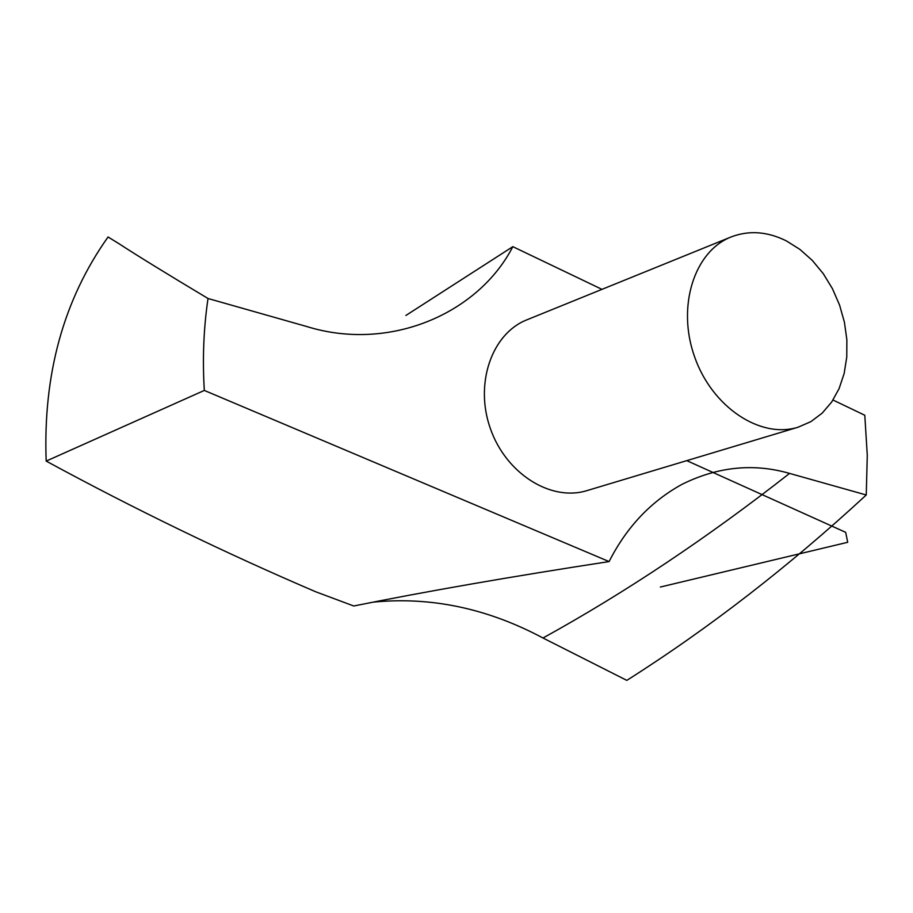 <?xml version="1.0" encoding="UTF-8"?>
<svg xmlns="http://www.w3.org/2000/svg" width="913" height="913" viewBox="0 0 913 913"><rect width="100%" height="100%" fill="white"/><g stroke="black" fill="none" stroke-linecap="round" stroke-linejoin="round"><path stroke-width="1.37" d="M46.175 461.088C134.953 509.283 224.803 552.844 315.738 591.784L353.753 605.992C425.538 591.498 510.652 576.685 609.097 561.575L204.318 390.433L46.175 461.088C42.979 374.273 63.613 299.567 108.065 236.981L118.656 243.509C137.338 255.686 167.125 274.014 208.016 298.505C203.622 328.372 202.389 359.003 204.318 390.433M609.097 561.575C626.535 527.189 650.866 501.431 682.079 484.301C717.732 466.657 753.556 463.028 789.562 473.402L866.254 494.983C788.958 566.38 709.15 628.178 626.832 680.379L542.995 638.004C487.565 608.412 430.97 596.463 373.189 602.135M731.073 236.969L526.858 319.835C491.719 333.622 474.349 383.791 490.407 428.654C506.007 473.676 550.984 501.888 587.002 490.601L798.076 427.216L810.858 421.646L822.179 413.144L831.686 402.028L839.07 388.676L844.148 373.52L846.762 357.063L846.865 339.807L844.434 322.312L839.583 305.102L832.451 288.713L823.264 273.66L812.273 260.388L799.845 249.352L786.344 240.884C767.308 231.446 748.877 230.144 731.073 236.969C694.154 251.395 676.647 306.642 694.565 356.743C712.003 407.027 760.255 439.107 798.076 427.216M405.908 315.453L512.832 246.658L601.975 289.353M833.01 400.031L864.794 415.255L867.282 455.267L866.254 494.983M512.832 246.658C478.241 313.855 389.417 352.235 306.631 326.489L208.016 298.505M686.781 460.643L845.666 532.336L847.721 542.288L660.339 587.036M789.562 473.402C707.575 537.677 625.382 592.548 542.995 638.004M119.432 243.999L118.644 243.474"/></g></svg>
